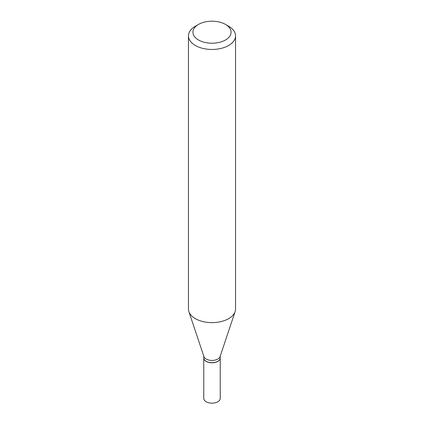 <?xml version="1.0" encoding="UTF-8"?>
<svg xmlns="http://www.w3.org/2000/svg" width="424" height="424" viewBox="0 0 424 424"><rect width="100%" height="100%" fill="white"/><g stroke="black" fill="none" stroke-linecap="round" stroke-linejoin="round"><path stroke-width="0.64" d="M203.764 357.967A8.236 4.754 0 0 0 203.764 358.026L203.764 398.406A8.236 4.754 0 0 0 206.175 401.767A8.236 4.754 0 0 0 215.154 402.8A8.236 4.754 0 0 0 220.236 398.406L220.236 358.026A8.236 4.754 0 0 0 220.236 357.967M203.764 358.026A8.236 4.754 0 0 0 206.175 361.391A8.236 4.754 0 0 0 215.154 362.419A8.236 4.754 0 0 0 220.236 358.026M217.772 361.296A8.088 4.669 0 0 1 217.719 361.328A8.088 4.669 0 0 1 206.281 361.328L206.175 361.269A8.236 4.754 0 0 0 217.825 361.269A8.236 4.754 0 0 0 220.236 357.904L220.236 356.139M198.522 24.422L195.347 26.256A23.548 13.595 0 0 0 188.452 35.865L188.452 309.032A23.548 13.595 0 0 0 188.881 311.608L203.912 356.584A8.236 4.754 0 0 0 206.175 359.043A8.236 4.754 0 0 0 214.412 360.23A8.236 4.754 0 0 0 220.088 356.584L235.119 311.608A23.548 13.595 0 0 0 235.548 309.032L235.548 35.865A23.548 13.595 0 0 0 228.653 26.256A23.548 13.595 0 0 0 228.647 26.256L225.478 24.422A19.059 11.003 0 0 0 198.522 24.422A19.059 11.003 0 0 0 198.522 39.989A19.059 11.003 0 0 0 225.478 39.989A19.059 11.003 0 0 0 225.478 24.422L228.653 26.256M188.452 35.865A23.548 13.595 0 0 0 195.353 45.479A23.548 13.595 0 0 0 221.01 48.426A23.548 13.595 0 0 0 235.548 35.865M188.881 311.608A23.548 13.595 0 0 0 195.353 318.647A23.548 13.595 0 0 0 218.901 322.033A23.548 13.595 0 0 0 235.119 311.608M203.764 356.139L203.764 357.904A8.236 4.754 0 0 0 206.175 361.269L206.281 361.328"/></g></svg>
